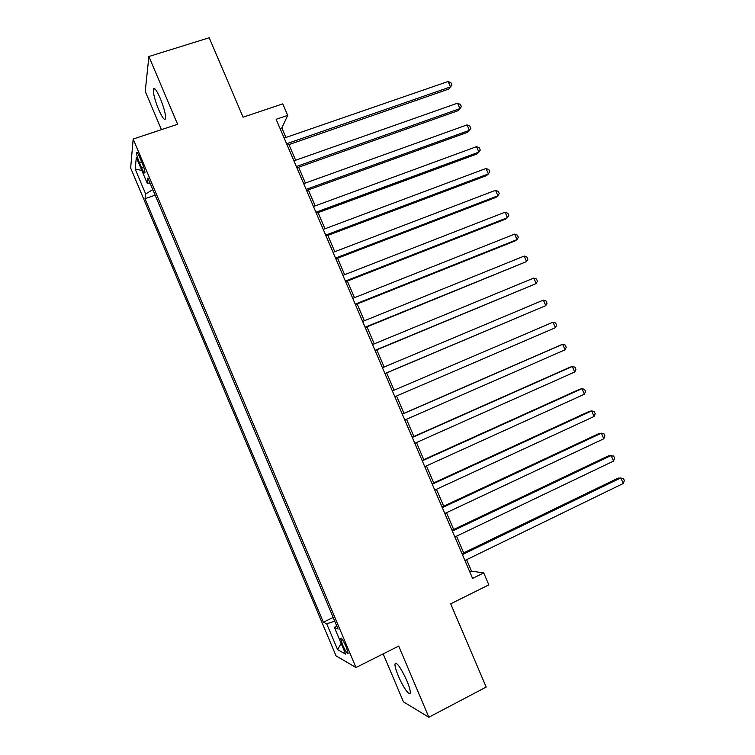 <?xml version="1.0" encoding="UTF-8"?>
<svg xmlns="http://www.w3.org/2000/svg" width="755" height="755" viewBox="0 0 755 755"><rect width="100%" height="100%" fill="white"/><g stroke="black" fill="none" stroke-linecap="round" stroke-linejoin="round"><path stroke-width="1.13" d="M406.813 680.576C400.556 667.165 396.601 661.654 394.94 664.041C394.874 666.363 396.026 670.393 398.413 676.121C402.972 687.135 410.144 697.233 410.295 692.656C410.361 690.353 409.201 686.323 406.813 680.576M160.258 98.329C156.521 89.968 154.209 86.976 153.331 89.364C153.171 93.629 154.945 100.377 158.654 109.579C162.372 117.94 164.675 120.923 165.59 118.544C165.76 114.364 163.986 107.625 160.258 98.329M346.158 646.808C343.072 640.032 341.232 637.258 340.628 638.485L342.628 644.959C345.696 651.707 347.536 654.481 348.159 653.283L346.158 646.808M383.162 653.887L403.453 701.848L428.859 717.25L486.182 687.059L450.678 603.83L488.853 584.861L483.728 572.903L471.507 571.158L466.599 559.691M130.653 168.035L336.041 655.878L355.982 667.524L133.163 139.033L130.653 168.035M133.163 139.033L177.614 124.292L148.886 56.502L145.234 91.346L161.438 129.652M148.886 56.502L209.21 37.75L243.091 117.185L282.776 103.869L287.702 115.373L276.132 119.299L472.583 578.396L483.728 572.903M139.364 162.57L141.544 167.752C143.497 172.187 144.63 173.792 144.932 172.555C144.847 170.564 143.912 167.346 142.11 162.91L139.901 157.663C137.948 153.237 136.825 151.642 136.532 152.878C136.617 154.898 137.561 158.135 139.364 162.57L141.647 161.806M336.626 625.65L334.371 627.358L338.08 629.094L147.904 177.972L147.178 183.182L150.047 183.059M334.371 627.358L345.658 654.141L337.617 649.678L326.707 623.781L323.348 622.214L145.017 198.707L145.677 193.969L135.173 169.026L136.325 157.418L147.178 183.182M154.879 194.516L333.361 617.901M428.859 717.25L398.706 646.091L355.982 667.524M285.9 137.476L281.841 127.991L287.702 115.373M463.683 552.868L456.539 536.173M453.68 529.5L446.488 512.702M443.695 506.171L436.466 489.278M433.738 482.898L426.462 465.892M423.791 459.663L416.467 442.553M413.863 436.466L406.501 419.261M403.963 413.315L396.554 396.007M394.063 390.203L386.664 372.913M384.135 367.015L376.811 349.886M374.235 343.865L366.977 326.906M364.344 320.752L357.153 303.963M354.473 297.697L347.357 281.068M344.62 274.678L337.579 258.219M334.786 251.698L327.812 235.409M324.971 228.774L318.072 212.636M315.175 205.879L308.342 189.911M305.398 183.04L298.64 167.232M295.639 160.239L288.948 144.592M280.105 128.586L281.841 127.991M469.836 571.979L471.507 571.158M152.812 189.599L145.677 193.969M154.747 195.319L145.017 198.707M332.776 617.647L323.348 622.214M326.707 623.781L334.767 621.223M141.808 170.441L135.173 169.026M337.617 649.678L341.137 643.411M287.211 145.196L448.715 89.081L450.49 86.9L286.598 143.761M448.13 81.483L450.999 82.842L451.943 85.004L450.49 86.9L448.13 81.483L284.163 138.08M296.904 167.846L458.125 110.674L459.937 108.597L296.347 166.544M457.577 103.171L460.427 104.483L461.371 106.644L459.937 108.597L457.577 103.171L293.912 160.843M306.615 190.534L467.543 132.295L469.412 130.332L306.115 189.373M467.043 124.896L469.874 126.151L470.818 128.322L469.412 130.332L467.043 124.896L303.67 183.663M316.345 213.278L476.981 153.963L478.897 152.104L315.901 212.24M476.528 146.659L479.34 147.867L480.284 150.047L478.897 152.104L476.528 146.659L313.457 206.511M326.094 236.051L486.437 175.66L488.4 173.914L325.707 235.145M486.022 168.459L488.825 169.62L489.769 171.8L488.4 173.914L486.022 168.459L323.253 229.416M335.862 258.88L495.903 197.404L497.923 195.772L335.522 258.097M495.535 190.298L498.319 191.421L499.272 193.601L497.923 195.772L495.535 190.298L333.068 252.359M345.639 281.738L505.397 219.186L507.464 217.657L345.365 281.096M505.076 212.183L507.832 213.25L508.785 215.439L507.464 217.657L505.076 212.183L342.902 275.349M355.445 304.652L514.901 241.005L517.015 239.59L355.227 304.142M514.627 234.107L517.364 235.126L518.317 237.315L517.015 239.59L514.627 234.107L352.755 298.376M365.269 327.604L526.584 261.56L365.099 327.226M524.197 256.058L526.915 257.03L527.868 259.229L526.584 261.56L524.197 256.058L362.636 321.451M375.103 350.594L536.182 283.569L374.999 350.348M533.776 278.066L536.484 278.982L537.437 281.181L536.182 283.569L533.776 278.066L372.526 344.563M384.965 373.64L545.79 305.624L384.918 373.527M543.383 300.103L546.063 300.981L547.026 303.18L545.79 305.624L543.383 300.103L382.436 367.732M392.364 390.93L553 322.187L555.416 327.708L394.846 396.743M553 322.187L555.671 323.008L556.633 325.216L555.416 327.708M402.311 414.184L562.645 344.308L565.051 349.839L404.803 420.007M402.264 414.061L560.285 345.195L562.645 344.308L565.287 345.082L566.25 347.291L565.051 349.839M412.287 437.475L572.299 366.468L574.715 372.007L414.778 443.308M412.173 437.22L569.883 367.241L572.299 366.468L574.923 367.194L575.886 369.403L574.715 372.007M422.272 460.814L581.973 388.665L584.389 394.223L424.772 466.656M422.102 460.418L579.51 389.325L581.973 388.665L584.578 389.344L585.54 391.562L584.389 394.223M432.275 484.2L591.665 410.909L594.091 416.477L434.776 490.052M432.049 483.672L589.145 411.456L591.665 410.909L594.251 411.532L595.214 413.759L594.091 416.477M442.298 507.634L601.367 433.191L603.802 438.768L444.808 513.494M442.015 506.964L598.809 433.625L601.367 433.191L603.934 433.766L604.906 435.994L603.802 438.768M452.339 531.105L611.097 455.51L613.532 461.097L454.859 536.975M452 530.293L608.483 455.831L613.645 456.039L614.617 458.266L613.532 461.097M462.409 554.623L620.846 477.877L623.281 483.474L464.929 560.512M462.003 553.679L618.175 478.085L623.366 478.359L624.347 480.586L623.281 483.474M143.658 167.025L141.544 167.752M396.413 663.296L394.94 664.041M154.898 88.863L153.331 89.364M341.298 638.164L340.628 638.485M137.212 152.652L136.532 152.878"/></g></svg>
